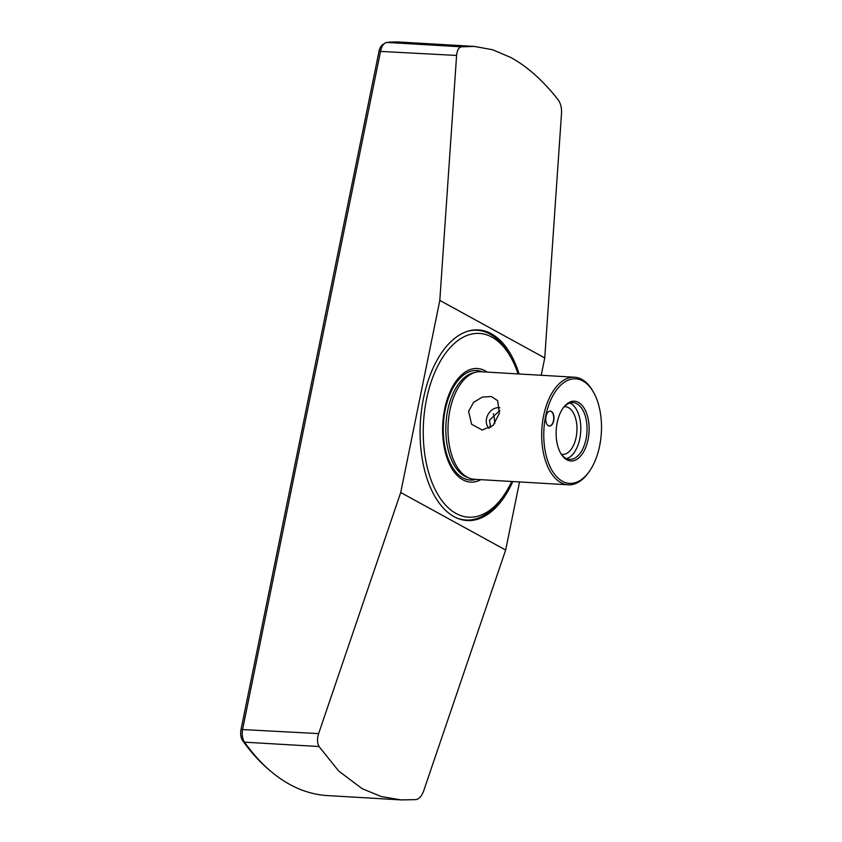 <?xml version="1.0" encoding="UTF-8"?>
<svg xmlns="http://www.w3.org/2000/svg" width="842" height="842" viewBox="0 0 842 842"><rect width="100%" height="100%" fill="white"/><g stroke="black" fill="none" stroke-linecap="round" stroke-linejoin="round"><path stroke-width="1.26" d="M549.3 426.063A7.483 4.105 93.4 0 0 553.478 420.705A7.483 4.105 93.4 0 0 550.184 411.128M553.72 420.716A7.483 4.105 93.4 0 0 550.3 411.128A7.483 4.105 93.4 0 0 546.005 416.485A7.483 4.105 93.4 0 0 549.426 426.073A7.483 4.105 93.4 0 0 553.72 420.716M545.627 416.274A52.383 28.754 93.4 0 0 554.899 474.656A52.383 28.754 93.4 0 0 589.168 471.625A52.383 28.754 93.4 0 0 599.641 445.902A52.383 28.754 93.4 0 0 593.799 392.772A52.383 28.754 93.4 0 0 545.627 416.274M589.168 471.625L588.39 472.709A53.877 29.575 -86.6 0 1 568.224 484.792A53.877 29.575 -86.6 0 1 543.606 415.78A53.877 29.575 -86.6 0 1 574.539 377.227A53.877 29.575 -86.6 0 1 593.157 391.604L593.799 392.772M557.193 422.621A29.933 16.43 -86.6 0 1 563.172 407.928A29.933 16.43 -86.6 0 1 582.759 406.191A29.933 16.43 -86.6 0 1 588.063 439.556A29.933 16.43 -86.6 0 1 560.53 452.985A29.933 16.43 -86.6 0 1 557.193 422.621M560.204 452.386A28.439 15.609 93.4 0 0 569.708 459.395A28.439 15.609 93.4 0 0 586.043 439.05A28.439 15.609 93.4 0 0 573.044 402.623A28.439 15.609 93.4 0 0 562.782 408.486M499.874 407.791A11.977 9.683 -61.3 0 0 486.539 418.558A11.977 9.683 -61.3 0 0 489.139 428.452M499.811 410.528L489.455 420.158L490.654 427.515M468.594 411.37L473.551 402.392L482.277 397.108L491.296 396.508L497.643 400.634L499.422 413.18L493.17 425.378L482.266 430.062L471.594 424.242L468.594 411.37M569.887 403.023A28.439 15.609 -86.6 0 1 579.801 438.693A28.439 15.609 -86.6 0 1 566.624 458.637M564.329 406.665A23.944 13.146 -86.6 0 1 565.182 406.665A23.944 13.146 -86.6 0 1 576.117 437.335A23.944 13.146 -86.6 0 1 562.372 454.469A23.944 13.146 -86.6 0 1 561.53 454.375M568.224 484.792L474.53 479.298A53.877 29.575 -86.6 0 1 469.383 478.151A53.877 29.575 -86.6 0 1 449.912 410.275A53.877 29.575 -86.6 0 1 475.604 372.259A53.877 29.575 -86.6 0 1 480.856 371.732L574.539 377.227M480.866 479.666A56.909 31.238 -86.6 0 1 450.302 465.658A56.909 31.238 -86.6 0 1 444.639 409.201A56.909 31.238 -86.6 0 1 487.181 372.101M511.726 481.477A92.041 50.531 -86.6 0 1 503.053 496.517A92.041 50.531 -86.6 0 1 442.839 501.853A92.041 50.531 -86.6 0 1 426.526 399.266A92.041 50.531 -86.6 0 1 511.189 357.966A92.041 50.531 -86.6 0 1 518.04 373.911M503.053 496.517L501.495 498.685A95.03 52.172 -86.6 0 1 465.91 520.019A95.03 52.172 -86.6 0 1 456.343 517.798M493.359 413.759A23.944 13.146 -86.6 0 1 494.675 423.652M467.299 331.359A95.03 52.172 -86.6 0 1 477.056 330.274A95.03 52.172 -86.6 0 1 509.905 355.629L511.189 357.966M244.527 742.16A276.86 152.002 93.4 0 0 271.113 771.556A276.86 152.002 93.4 0 0 289.722 784.407A276.86 152.002 93.4 0 0 327.443 795.574L401.024 799.9L381.089 796.5L362.144 788.659L338.758 771.104L319.065 746.538L244.527 742.16L242.654 740.623A10.241 5.62 -86.6 0 1 241.033 729.477L379.005 51.33A10.241 5.62 -86.6 0 1 382.721 44.637L384.952 43.163A11.977 6.578 93.4 0 0 380.616 50.983L242.643 729.14A11.977 6.578 93.4 0 0 244.527 742.16M271.113 771.556L269.072 769.83A275.134 151.055 -86.6 0 1 242.654 740.623M519.093 373.974A95.483 52.425 93.4 0 0 491.339 333.758A95.483 52.425 93.4 0 0 478.33 329.906A95.483 52.425 93.4 0 0 421.537 410.065A95.483 52.425 93.4 0 0 454.122 516.683A95.483 52.425 93.4 0 0 467.131 520.535A95.483 52.425 93.4 0 0 512.778 481.54M474.32 46.426L400.75 42.1A276.86 152.002 93.4 0 0 386.888 42.437L461.427 46.815L474.32 46.426L492.633 49.752L510.894 57.53C527.513 66.686 543.279 80.811 558.204 99.893C560.635 103.334 561.74 107.702 561.54 113.007L544.742 357.945L541.217 375.269M519.525 481.94L505.663 550.047L423.568 791.154C421.663 796.206 419.095 799.026 415.843 799.626L401.024 799.9M241.033 729.477L318.623 733.603L400.718 492.496L439.808 300.394L456.596 55.446L379.005 51.33M400.718 492.496L505.663 550.047M544.742 357.945L439.808 300.394M461.427 46.815C458.711 47.436 457.111 50.32 456.596 55.446M318.623 733.603C317.034 738.813 317.171 743.128 319.065 746.538M386.888 42.437A11.977 6.578 93.4 0 0 384.952 43.163M476.046 479.382A54.867 30.123 -86.6 0 1 445.239 409.749A54.867 30.123 -86.6 0 1 482.361 371.817M469.383 478.151L466.878 477.172A53.025 29.112 -86.6 0 1 447.712 410.359A53.025 29.112 -86.6 0 1 473.004 372.943L475.604 372.259M465.91 520.019L462.09 519.788M477.056 330.274L473.236 330.053"/></g></svg>
